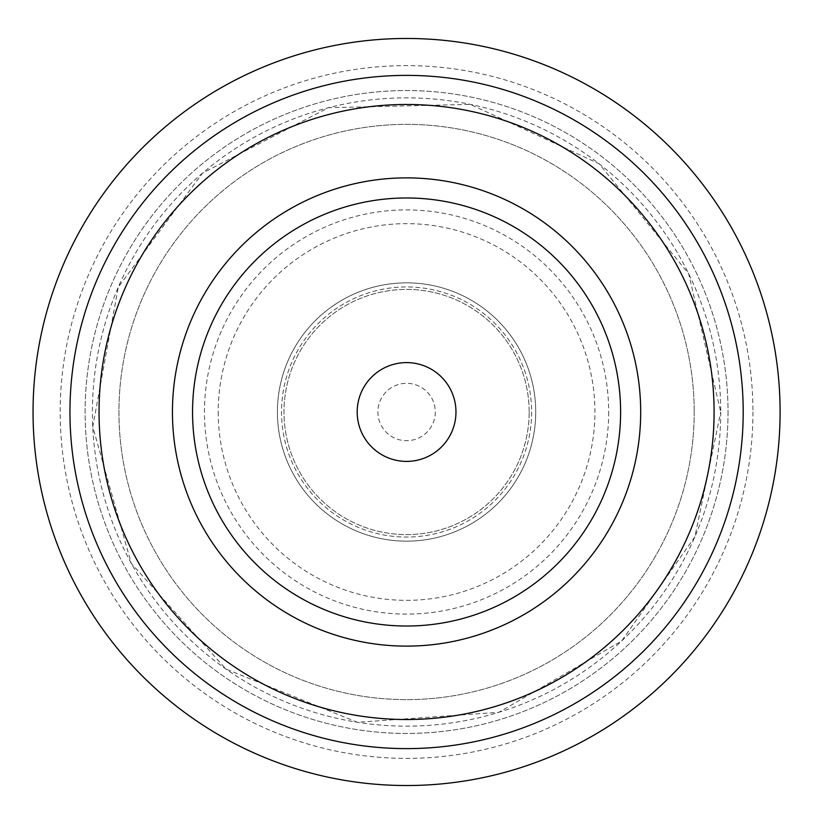 <?xml version="1.0" encoding="UTF-8"?>
<svg xmlns="http://www.w3.org/2000/svg" width="824" height="824" viewBox="0 0 824 824"><rect width="100%" height="100%" fill="white"/><g stroke="black" fill="none" stroke-linecap="round" stroke-linejoin="round"><path stroke-width="0.62" stroke-dasharray="4.12 3.09" d="M620.596 412A214.024 214.024 0 0 0 299.555 226.652A214.024 214.024 0 0 0 299.555 597.349A214.024 214.024 0 0 0 620.596 412A214.024 214.024 0 0 1 299.555 597.349A214.024 214.024 0 0 1 299.555 226.652A214.024 214.024 0 0 1 620.596 412M640.691 412A234.119 234.119 0 0 1 289.512 614.755A234.119 234.119 0 0 1 289.512 209.245A234.119 234.119 0 0 1 640.691 412M435.278 412A28.706 28.706 0 0 1 392.224 436.854A28.706 28.706 0 0 1 392.224 387.146A28.706 28.706 0 0 1 435.278 412A28.706 28.706 0 0 1 392.224 436.854A28.706 28.706 0 0 1 392.224 387.146A28.706 28.706 0 0 1 435.278 412M728.025 412A321.453 321.453 0 0 1 245.851 690.388A321.453 321.453 0 0 1 245.851 133.612A321.453 321.453 0 0 1 728.025 412A321.453 321.453 0 0 1 245.851 690.388A321.453 321.453 0 0 1 245.851 133.612A321.453 321.453 0 0 1 728.025 412M780.101 412A373.519 373.519 0 0 1 219.812 735.482A373.519 373.519 0 0 1 219.812 88.518A373.519 373.519 0 0 1 780.101 412M752.951 412A346.379 346.379 0 0 1 233.388 711.977A346.379 346.379 0 0 1 233.388 112.023A346.379 346.379 0 0 1 752.951 412M535.724 412A129.152 129.152 0 0 1 341.991 523.848A129.152 129.152 0 0 1 341.991 300.152A129.152 129.152 0 0 1 535.724 412A129.152 129.152 0 0 1 341.991 523.848A129.152 129.152 0 0 1 341.991 300.152A129.152 129.152 0 0 1 535.724 412A129.152 129.152 0 0 1 341.991 523.848A129.152 129.152 0 0 1 341.991 300.152A129.152 129.152 0 0 1 535.724 412A129.152 129.152 0 0 0 341.991 300.152A129.152 129.152 0 0 0 341.991 523.848A129.152 129.152 0 0 0 535.724 412M192.548 412A214.024 214.024 0 0 1 513.589 226.652A214.024 214.024 0 0 1 513.589 597.349A214.024 214.024 0 0 1 192.548 412M531.624 412A125.052 125.052 0 0 1 344.051 520.304A125.052 125.052 0 0 1 344.051 303.696A125.052 125.052 0 0 1 531.624 412A125.052 125.052 0 0 1 344.051 520.304A125.052 125.052 0 0 1 344.051 303.696A125.052 125.052 0 0 1 531.624 412M694.199 412A287.627 287.627 0 0 1 262.763 661.095A287.627 287.627 0 0 1 262.763 162.905A287.627 287.627 0 0 1 694.199 412A287.627 287.627 0 0 0 262.763 162.905A287.627 287.627 0 0 0 262.763 661.095A287.627 287.627 0 0 0 694.199 412M620.606 412A214.024 214.024 0 0 1 299.555 597.359A214.024 214.024 0 0 1 299.555 226.641A214.024 214.024 0 0 1 620.606 412M720.722 412A314.15 314.15 0 0 1 249.497 684.064A314.15 314.15 0 0 1 249.497 139.936A314.15 314.15 0 0 1 720.722 412L688.699 273.784L599.12 163.76L470.277 104.37L328.446 107.707L202.539 173.112L118.254 287.236L92.762 426.801L131.274 563.348L225.93 669.036L357.431 722.298L498.953 712.276L621.636 641.01L694.9 536.764L720.732 412M608.679 412A202.107 202.107 0 0 1 305.519 587.028A202.107 202.107 0 0 1 305.519 236.972A202.107 202.107 0 0 1 608.679 412M218.226 412A188.346 188.346 0 0 0 500.745 575.111A188.346 188.346 0 0 0 500.745 248.889A188.346 188.346 0 0 0 218.226 412M529.163 412A122.591 122.591 0 0 0 345.277 305.828A122.591 122.591 0 0 0 345.277 518.172A122.591 122.591 0 0 0 529.163 412A122.591 122.591 0 0 0 345.277 305.828A122.591 122.591 0 0 0 345.277 518.172A122.591 122.591 0 0 0 529.163 412"/><path stroke-width="1.24" d="M743.197 412A336.625 336.625 0 0 1 238.26 703.521A336.625 336.625 0 0 1 238.26 120.479A336.625 336.625 0 0 1 743.197 412M640.691 412A234.119 234.119 0 0 1 289.512 614.755A234.119 234.119 0 0 1 289.512 209.245A234.119 234.119 0 0 1 640.691 412A234.119 234.119 0 0 0 289.512 209.245A234.119 234.119 0 0 0 289.512 614.755A234.119 234.119 0 0 0 640.691 412M780.101 412A373.519 373.519 0 0 1 219.812 735.482A373.519 373.519 0 0 1 219.812 88.518A373.519 373.519 0 0 1 780.101 412M357.183 412A49.389 49.389 0 0 0 431.271 454.776A49.389 49.389 0 0 0 431.271 369.224A49.389 49.389 0 0 0 357.183 412M192.548 412A214.024 214.024 0 0 0 513.589 597.349A214.024 214.024 0 0 0 513.589 226.652A214.024 214.024 0 0 0 192.548 412A214.024 214.024 0 0 0 513.589 597.349A214.024 214.024 0 0 0 513.589 226.652A214.024 214.024 0 0 0 192.548 412M714.078 412A307.507 307.507 0 0 1 252.814 678.317A307.507 307.507 0 0 1 252.814 145.683A307.507 307.507 0 0 1 714.078 412A307.507 307.507 0 0 0 252.814 145.683A307.507 307.507 0 0 0 252.814 678.317A307.507 307.507 0 0 0 714.089 412"/></g></svg>
